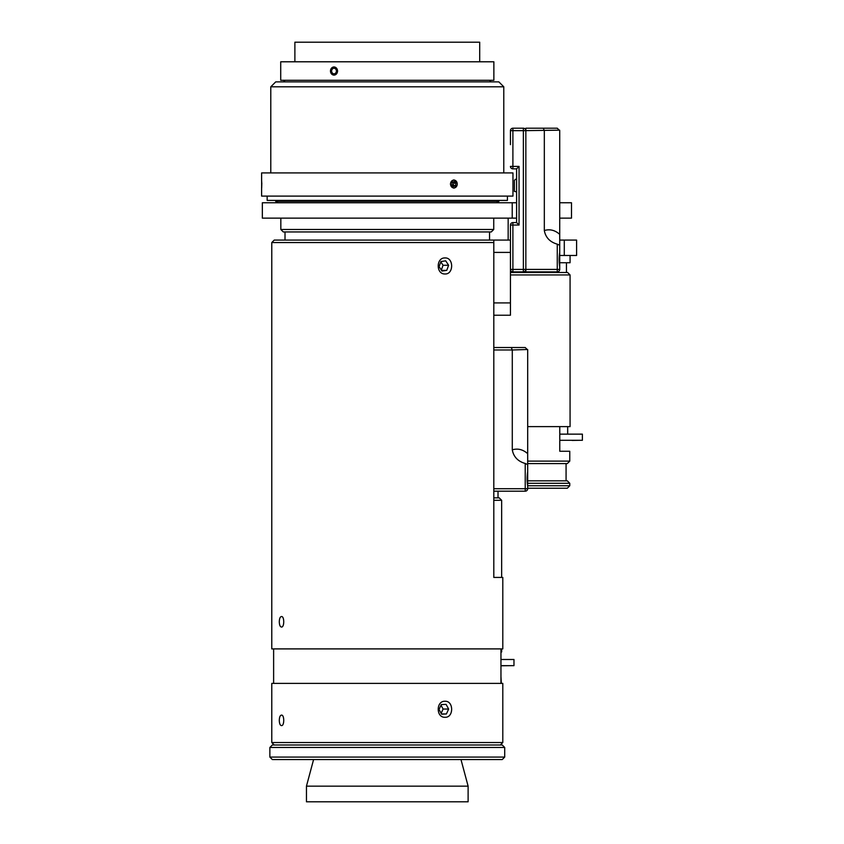 <?xml version="1.0" encoding="UTF-8"?>
<svg xmlns="http://www.w3.org/2000/svg" width="844" height="844" viewBox="0 0 844 844"><rect width="100%" height="100%" fill="white"/><g stroke="black" fill="none" stroke-linecap="round" stroke-linejoin="round"><path stroke-width="1.27" d="M479.698 61.791L479.698 42.2L294.883 42.2L294.883 61.791M334.002 66.908L337.611 71.033L334.002 75.158M493.867 75.158L493.867 80.275L280.714 80.275L280.714 61.791L493.867 61.791L493.867 66.908M278.119 202.75L275.661 201.326L498.92 201.326L498.92 200.408M280.83 229.484L283.299 231.942L491.282 231.942L493.74 229.484L280.83 229.484L280.83 218.142M493.867 75.095L493.867 66.961M334.066 68.258L334.002 68.258A2.775 2.405 90 0 1 333.971 73.808A2.775 2.405 90 0 1 334.034 68.258A2.775 2.405 -90 0 0 334.034 73.808L334.066 73.808M337.094 69.081A4.062 3.524 90 0 1 333.918 75.095A4.062 3.524 90 0 1 330.996 68.913A4.062 3.524 90 0 1 337.094 69.081M270.787 86.805L503.784 86.805L498.857 81.879L275.724 81.879L270.787 86.805L270.787 172.925M516.602 202.75L262.347 202.75L262.347 218.142L516.602 218.142M525.221 347.517L493.803 347.517L525.221 347.517L527.69 349.986C526.867 347.612 526.867 347.612 527.69 349.986L527.69 453.682C522.942 449.462 517.815 448.185 512.287 449.841C513.574 456.815 517.878 461.351 525.221 463.483L525.221 491.187A2.469 2.469 0 0 0 527.69 488.718L527.69 486.049C526.92 481.576 526.92 476.786 527.69 471.68L527.69 464.569L525.221 463.483M511.264 347.517L512.287 349.986L527.637 349.49M527.004 490.427L526.983 490.448A2.469 2.469 0 0 1 525.221 491.187L493.803 491.187L525.221 491.187M527.69 489.214L527.69 488.718C526.867 491.092 526.867 491.092 527.69 488.718L527.69 463.483M527.69 464.569L527.69 453.682M512.287 449.841L512.287 349.986L493.803 349.986M493.803 315.234L510.441 315.234L510.441 302.922L493.803 302.922M510.441 302.922L510.441 240.076L274.237 240.076L271.779 242.544L493.803 242.544L493.803 240.076M493.803 252.398L510.441 252.398L510.441 225.042A2.469 2.469 0 0 1 512.899 222.584A2.469 2.469 0 0 0 510.441 225.042L512.899 225.042L512.899 222.584L516.602 222.584L516.602 209.027M576.6 240.076L564.288 240.076L564.288 255.479L576.6 255.479L576.6 240.076M559.72 240.076L564.288 240.076M559.72 255.479L564.288 255.479M516.602 168.863L516.602 222.584L519.06 225.042L519.06 166.395L516.602 168.863L512.899 168.863L516.602 168.863L512.899 168.863L512.899 166.395L510.441 166.395A2.469 2.469 0 0 0 512.899 168.863M510.441 269.405A2.469 2.469 0 0 0 512.899 271.863L523.375 271.863A2.469 2.469 0 0 0 525.844 269.405A2.469 2.469 0 0 1 523.375 271.863L512.899 271.863L512.899 269.405L510.441 269.405M510.441 130.662L512.899 130.662L512.899 128.204L523.375 128.204A2.469 2.469 0 0 1 525.844 130.662A2.469 2.469 0 0 0 523.375 128.204L512.899 128.204A2.469 2.469 0 0 0 510.441 130.662L510.441 144.651M510.631 167.355L511.274 168.241M544.327 230.528L544.327 130.662L543.304 128.204L525.844 128.204L557.262 128.204L559.72 130.662C558.907 128.299 558.907 128.299 559.72 130.662L559.72 234.368C554.983 230.148 549.845 228.872 544.327 230.528C545.604 237.491 549.919 242.038 557.262 244.159L557.262 271.863A2.469 2.469 0 0 0 559.72 269.405L559.72 266.736C558.96 262.262 558.96 257.462 559.72 252.356L559.72 245.256L557.262 244.159M525.844 128.204L525.844 271.863L557.262 271.863L525.844 271.863M559.72 269.901L559.72 269.405C558.907 271.779 558.907 271.779 559.72 269.405L559.72 252.356M559.72 244.159L559.72 247.345M559.72 245.256L559.72 234.368M523.375 128.204L523.375 130.662L559.678 130.176M500.956 665.652L513.975 665.652L513.975 659.491L500.956 659.491M500.956 665.779L512.129 665.652M493.803 500.302L501.652 500.302L499.194 497.844L493.803 497.844M501.652 648.899L501.652 651.979L500.956 651.979M500.956 676.624L501.347 683.397M261.608 187.294L261.608 196.093L512.962 196.093L512.962 172.925L261.608 172.925L261.608 180.743M453.882 179.888C458.366 182.642 458.366 185.395 453.882 188.149C449.335 185.395 449.335 182.642 453.882 179.888M261.64 180.373L261.64 187.663M267.158 196.093L267.158 200.408L507.423 200.408L507.423 196.093M455.855 183.116L455.538 185.575L453.566 186.482L451.92 184.92L452.236 182.462L454.209 181.555L455.855 183.116L453.893 183.116L452.89 182.167M452.922 185.87L453.893 183.116M455.538 185.575L453.576 185.575M457.005 182.589A3.946 3.344 90 0 0 451.276 181.555A3.946 3.344 90 0 0 453.376 187.917A3.946 3.344 90 0 0 457.005 182.589M261.714 181.608L261.661 186.418L261.714 181.608M261.819 183L261.682 187.959L261.819 183M279.29 621.796C279.406 618.525 280.124 616.774 281.421 616.553C284.502 615.993 284.502 627.588 281.421 627.029C280.124 626.807 279.406 625.056 279.29 621.796M279.29 720.365C279.406 717.094 280.124 715.343 281.421 715.121C284.502 714.562 284.502 726.156 281.421 725.597C280.124 725.376 279.406 723.624 279.29 720.365M271.779 242.544L271.779 648.899L502.802 648.899L502.802 577.433L493.803 577.433L493.803 242.544M445.041 273.962C435.947 274.458 435.947 257.452 445.041 257.947C453.84 257.452 453.84 274.458 445.041 273.962M387.291 742.541L271.779 742.541L271.779 683.397L502.802 683.397L502.802 742.541L387.291 742.541M445.041 717.284C435.947 717.769 435.947 700.773 445.041 701.259C453.84 700.773 453.84 717.769 445.041 717.284M504.712 747.467L502.243 744.999L272.327 744.999L269.869 747.467L504.712 747.467L504.712 757.079L269.869 757.079L269.869 747.467M269.869 757.079L272.327 759.547L502.243 759.547L504.712 757.079M387.291 786.154L306.456 786.154L306.456 801.8L468.114 801.8L468.114 786.154L387.291 786.154M448.639 709.055L446.402 713.961L441.602 714.182L439.038 709.487L441.275 704.582L446.075 704.36L448.639 709.055L443.1 709.055L440.99 705.204M446.402 713.961L441.486 713.961M441.148 713.338L443.1 709.055M439.07 266.641L440.937 261.524L445.706 260.838L448.607 265.269L446.74 270.375L441.971 271.061L439.07 266.641M446.74 270.375L441.517 270.375M441.317 270.059L443.068 265.269L440.821 261.851M448.607 265.269L443.068 265.269M572.105 440.294L559.783 440.294L582.392 440.294L582.392 434.143L559.772 434.143M572.105 440.42L580.545 440.294M510.441 274.944L570.069 274.944L567.611 272.485L510.441 272.485M570.069 274.944L570.069 426.621L527.69 426.621M570.069 255.479L570.069 262.748L559.72 262.748M516.602 191.862L514.407 191.398L514.407 180.236L516.602 178.675M527.69 488.233L567.305 488.233L569.763 485.764L527.69 485.764M527.69 483.296L569.763 483.296L569.763 485.764M569.763 483.296L567.305 480.837L527.69 480.837M527.69 463.588L567.305 463.588L569.763 461.119L527.69 461.119M569.763 461.119L569.763 451.266L559.772 451.266L559.772 426.621M566.071 463.588L566.071 480.837M559.72 218.142L571.494 218.142L571.494 202.75L559.72 202.75M527.69 488.718L493.803 488.718M559.72 269.405L523.375 269.405L523.375 271.863M519.06 166.395L512.899 166.395L512.899 130.662L523.375 130.662L523.375 269.405L512.899 269.405L512.899 225.042L519.06 225.042M285.019 231.942L285.019 240.076M489.552 231.942L489.552 240.076M275.661 201.326L275.661 200.408M493.74 229.484L493.74 218.142M285.082 80.275L283.478 81.879M489.488 80.275L491.092 81.879M496.451 202.75L498.92 201.326M503.784 172.925L503.784 86.805M512.224 202.75L512.224 218.142M501.652 500.302L501.652 577.433M498.023 491.187L498.023 497.844M500.334 744.999L502.802 742.541M274.237 744.999L271.779 742.541M500.956 683.397L500.956 648.899M273.625 683.397L273.625 648.899M313.588 759.547L306.456 786.154M460.982 759.547L468.114 786.154M566.44 262.748L566.44 272.485M567.674 426.621L567.674 434.143M508.162 218.142L508.162 240.076"/></g></svg>
